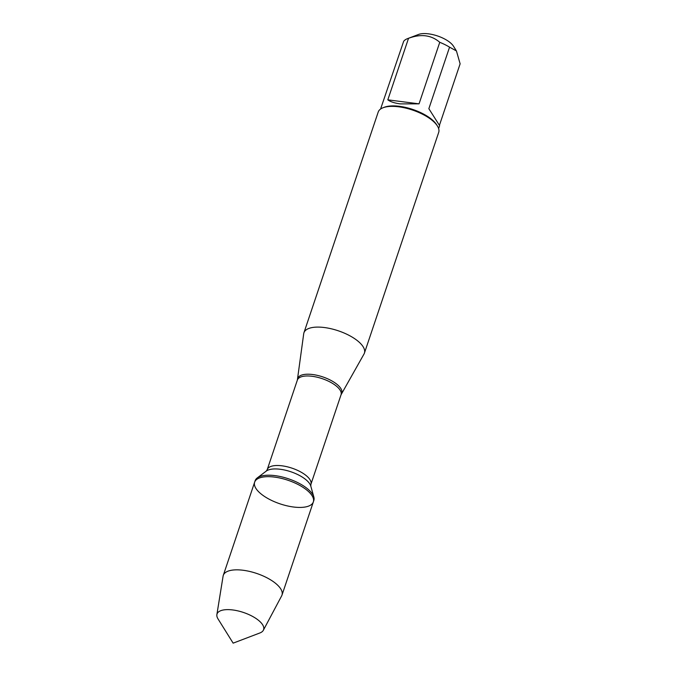 <?xml version="1.0" encoding="UTF-8"?>
<svg xmlns="http://www.w3.org/2000/svg" width="677" height="677" viewBox="0 0 677 677"><rect width="100%" height="100%" fill="white"/><g stroke="black" fill="none" stroke-linecap="round" stroke-linejoin="round"><path stroke-width="1.02" d="M313.832 500.464A30.964 12.448 -161.4 0 0 313.84 497.003A30.964 12.448 -161.4 0 0 288.453 478.791A30.964 12.448 -161.4 0 0 257.226 477.945A30.964 12.448 -161.4 0 0 255.136 480.712L254.645 482.168A30.964 12.448 18.6 0 1 287.962 480.255A30.964 12.448 18.6 0 1 313.341 501.928A30.964 12.448 18.6 0 1 293.488 507.005A30.964 12.448 18.6 0 1 254.645 482.168A30.964 12.448 -161.4 0 1 274.498 477.09A30.964 12.448 -161.4 0 1 313.341 501.928L313.832 500.464M297.364 380.059L303.711 333.744A31.904 12.821 18.6 0 1 303.931 332.771A31.904 12.821 18.6 0 1 324.393 327.533A31.904 12.821 18.6 0 1 364.412 353.123A31.904 12.821 18.6 0 1 364.006 354.037L341.047 394.759A23.043 9.258 -161.4 0 0 322.159 378.638A23.043 9.258 -161.4 0 0 297.364 380.059L267.237 469.601A23.043 9.258 18.6 0 1 292.032 468.171A23.043 9.258 18.6 0 1 310.912 484.3L310.785 486.069A24.347 9.783 -161.4 0 0 290.822 471.751A24.347 9.783 -161.4 0 0 266.273 471.09L257.226 477.945M364.412 353.123L438.696 132.387A31.904 12.821 -161.4 0 0 437.418 126.024A31.904 12.821 -161.4 0 0 398.677 106.805A31.904 12.821 -161.4 0 0 383.08 107.736A31.904 12.821 -161.4 0 0 378.215 112.035L303.931 332.771M380.576 109.039L403.678 41.272A30.626 12.313 18.6 0 1 407.546 38.64L418.555 34.451A20.505 8.242 18.6 0 1 428.575 33.85A20.505 8.242 18.6 0 1 453.472 46.197L456.442 50.961L460.123 63.816L439.415 125.347L428.854 108.692L439.415 125.347M407.546 38.64A30.626 12.313 18.6 0 1 408.527 38.31C420.942 33.681 431.351 35.018 439.754 42.312A30.626 12.313 18.6 0 1 449.562 47.162L456.442 50.961M449.562 47.162L428.854 108.692M387.819 99.841C390.46 101.787 394.598 103.132 400.259 103.886L419.046 103.843L387.819 99.841L408.527 38.31M419.046 103.843L439.754 42.312M437.418 126.024L436.64 124.763A30.626 12.313 -161.4 0 0 399.438 106.314A30.626 12.313 -161.4 0 0 384.468 107.203L383.08 107.736M263.345 630.27L281.657 595.862A30.964 12.448 -161.4 0 0 281.987 595.1A30.964 12.448 -161.4 0 0 243.145 570.262A30.964 12.448 -161.4 0 0 223.292 575.348A30.964 12.448 -161.4 0 0 223.088 576.152L216.877 614.631A24.567 9.876 18.6 0 1 232.786 609.96A24.567 9.876 18.6 0 1 255.864 618.389A24.567 9.876 18.6 0 1 263.345 630.27A24.567 9.876 18.6 0 1 259.858 632.978L233.142 643.15L218.011 618.896A24.567 9.876 18.6 0 1 216.877 614.631M297.609 379.035A23.213 9.334 18.6 0 1 312.656 374.525A23.213 9.334 18.6 0 1 334.548 382.547A23.213 9.334 18.6 0 1 341.479 393.802M341.047 394.759L310.912 484.3M310.785 486.069L313.84 497.003M267.237 469.601L266.273 471.09M438.628 128.579L439.61 125.677M281.987 595.1L313.341 501.928M223.292 575.348L254.645 482.168"/></g></svg>
